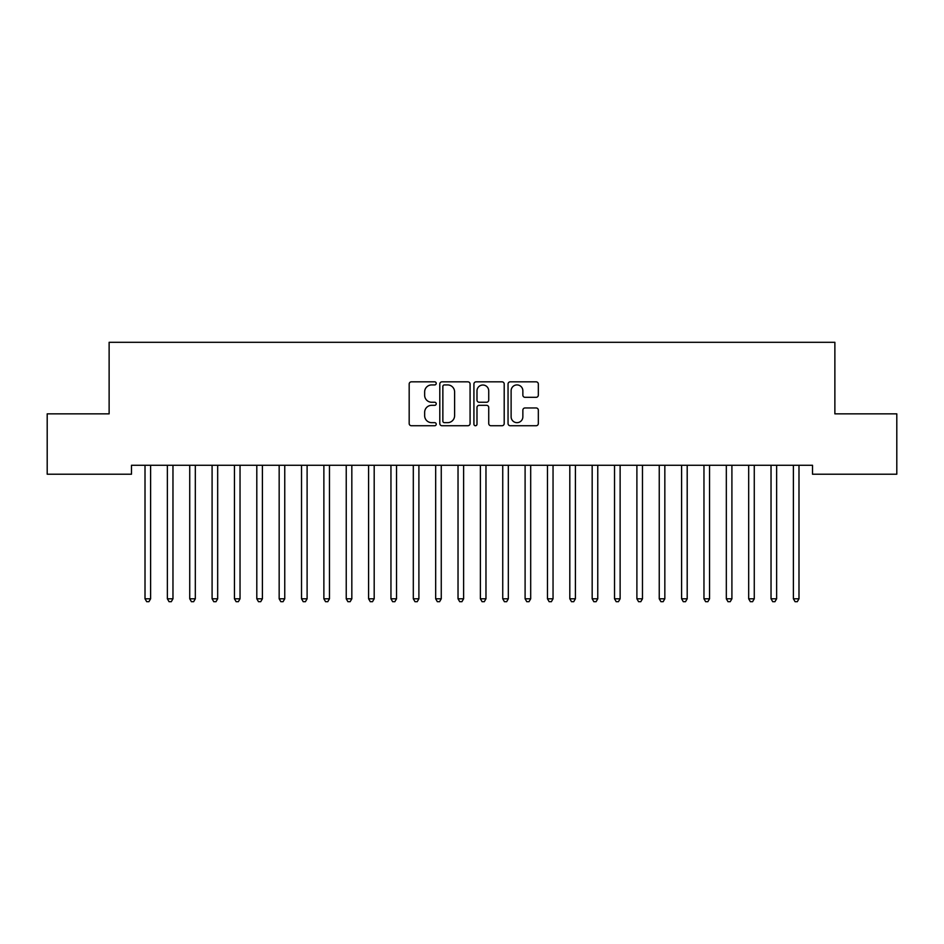 <?xml version="1.0" encoding="UTF-8"?>
<svg xmlns="http://www.w3.org/2000/svg" width="944" height="944" viewBox="0 0 944 944"><rect width="100%" height="100%" fill="white"/><g stroke="black" fill="none" stroke-linecap="round" stroke-linejoin="round"><path stroke-width="1.42" d="M436.234 383.382A1.534 1.534 0 0 0 434.688 381.836L411.372 381.836A2.195 2.195 0 0 0 409.177 384.031L409.177 423.537A2.195 2.195 0 0 0 411.372 425.732L434.688 425.732A1.534 1.534 0 0 0 436.234 424.198A1.534 1.534 0 0 0 434.688 422.664L431.679 422.664A7.021 7.021 0 0 1 424.647 415.631L424.647 412.339A7.021 7.021 0 0 1 431.679 405.318L434.688 405.318A1.534 1.534 0 0 0 436.234 403.784A1.534 1.534 0 0 0 434.688 402.25L431.679 402.25A7.021 7.021 0 0 1 424.647 395.229L424.647 391.937A7.021 7.021 0 0 1 431.679 384.916L434.688 384.916A1.534 1.534 0 0 0 436.234 383.382M536.133 397.318A2.195 2.195 0 0 0 538.328 395.123L538.328 384.031A2.195 2.195 0 0 0 536.133 381.836L510.244 381.836A2.195 2.195 0 0 0 508.049 384.031L508.049 423.537A2.195 2.195 0 0 0 510.244 425.732L536.133 425.732A2.195 2.195 0 0 0 538.328 423.537L538.328 410.156A2.195 2.195 0 0 0 536.133 407.961L525.053 407.961A2.195 2.195 0 0 0 522.858 410.156L522.858 416.788A5.865 5.865 0 0 1 516.993 422.664A5.865 5.865 0 0 1 511.117 416.788L511.117 390.781A5.865 5.865 0 0 1 516.993 384.916A5.865 5.865 0 0 1 522.858 390.781L522.858 395.123A2.195 2.195 0 0 0 525.053 397.318L536.133 397.318M812.513 465.274L131.487 465.274L131.487 474.218L47.2 474.218L47.2 413.85L109.126 413.85L109.126 342.306L834.874 342.306L834.874 413.85L896.8 413.85L896.8 474.218L812.513 474.218L812.513 465.274M470.077 384.031A2.195 2.195 0 0 0 467.882 381.836L441.993 381.836A2.195 2.195 0 0 0 439.798 384.031L439.798 423.537A2.195 2.195 0 0 0 441.993 425.732L467.882 425.732A2.195 2.195 0 0 0 470.077 423.537L470.077 384.031M476.118 381.836L502.007 381.836A2.195 2.195 0 0 1 504.202 384.031L504.202 423.537A2.195 2.195 0 0 1 502.007 425.732L490.927 425.732A2.195 2.195 0 0 1 488.732 423.537L488.732 407.513A2.195 2.195 0 0 0 486.538 405.318L479.186 405.318A2.195 2.195 0 0 0 476.991 407.513L476.991 424.198A1.534 1.534 0 0 1 475.457 425.732A1.534 1.534 0 0 1 473.923 424.198L473.923 384.031A2.195 2.195 0 0 1 476.118 381.836M444.4 384.916A1.534 1.534 0 0 0 442.866 386.45L442.866 421.118A1.534 1.534 0 0 0 444.4 422.664L447.586 422.664A7.021 7.021 0 0 0 454.607 415.631L454.607 391.937A7.021 7.021 0 0 0 447.586 384.916L444.4 384.916M488.732 390.899A5.865 5.865 0 0 0 482.868 385.022A5.865 5.865 0 0 0 476.991 390.899L476.991 400.055A2.195 2.195 0 0 0 479.186 402.25L486.538 402.25A2.195 2.195 0 0 0 488.732 400.055L488.732 390.899M144.857 465.593A2.23 2.23 -179.4 0 1 145.01 466.43A2.23 2.23 179.4 0 0 144.857 465.593L144.727 465.274M150.898 465.274L150.769 465.593A2.23 2.23 179.4 0 0 150.603 466.43L150.603 598.791L145.01 598.791L145.01 466.43M150.603 598.791L148.928 601.694L146.698 601.694L145.01 598.791M167.218 465.593A2.23 2.23 -179.4 0 1 167.371 466.43A2.23 2.23 179.4 0 0 167.218 465.593L167.076 465.274M189.567 465.593A2.23 2.23 -179.4 0 1 189.732 466.43A2.23 2.23 179.4 0 0 189.567 465.593L189.437 465.274M173.259 465.274L173.13 465.593A2.23 2.23 179.4 0 0 172.964 466.43L172.964 598.791L167.371 598.791L167.371 466.43M172.964 598.791L171.289 601.694L169.047 601.694L167.371 598.791M195.62 465.274L195.479 465.593A2.23 2.23 179.4 0 0 195.325 466.43L195.325 598.791L189.732 598.791L189.732 466.43M195.325 598.791L193.65 601.694L191.408 601.694L189.732 598.791M211.928 465.593A2.23 2.23 -179.4 0 1 212.093 466.43A2.23 2.23 179.4 0 0 211.928 465.593L211.798 465.274M234.289 465.593A2.23 2.23 -179.4 0 1 234.442 466.43A2.23 2.23 179.4 0 0 234.289 465.593L234.159 465.274M217.97 465.274L217.84 465.593A2.23 2.23 179.4 0 0 217.675 466.43L217.675 598.791L212.093 598.791L212.093 466.43M217.675 598.791L215.999 601.694L213.769 601.694L212.093 598.791M240.331 465.274L240.201 465.593A2.23 2.23 179.4 0 0 240.036 466.43L240.036 598.791L234.442 598.791L234.442 466.43M240.036 598.791L238.36 601.694L236.13 601.694L234.442 598.791M256.638 465.593A2.23 2.23 -179.4 0 1 256.803 466.43A2.23 2.23 179.4 0 0 256.638 465.593L256.508 465.274M262.692 465.274L262.562 465.593A2.23 2.23 179.4 0 0 262.397 466.43L262.397 598.791L256.803 598.791L256.803 466.43M262.397 598.791L260.721 601.694L258.479 601.694L256.803 598.791M278.999 465.593A2.23 2.23 -179.4 0 1 279.164 466.43A2.23 2.23 179.4 0 0 278.999 465.593L278.869 465.274M285.041 465.274L284.911 465.593A2.23 2.23 179.4 0 0 284.758 466.43L284.758 598.791L279.164 598.791L279.164 466.43M284.758 598.791L283.07 601.694L280.84 601.694L279.164 598.791M301.36 465.593A2.23 2.23 -179.4 0 1 301.525 466.43A2.23 2.23 179.4 0 0 301.36 465.593L301.23 465.274M307.402 465.274L307.272 465.593A2.23 2.23 179.4 0 0 307.107 466.43L307.107 598.791L301.525 598.791L301.525 466.43M307.107 598.791L305.431 601.694L303.201 601.694L301.525 598.791M323.721 465.593A2.23 2.23 -179.4 0 1 323.875 466.43A2.23 2.23 179.4 0 0 323.721 465.593L323.58 465.274M329.763 465.274L329.633 465.593A2.23 2.23 179.4 0 0 329.468 466.43L329.468 598.791L323.875 598.791L323.875 466.43M329.468 598.791L327.792 601.694L325.55 601.694L323.875 598.791M346.07 465.593A2.23 2.23 -179.4 0 1 346.236 466.43A2.23 2.23 179.4 0 0 346.07 465.593L345.941 465.274M352.124 465.274L351.982 465.593A2.23 2.23 179.4 0 0 351.829 466.43L351.829 598.791L346.236 598.791L346.236 466.43M351.829 598.791L350.153 601.694L347.911 601.694L346.236 598.791M368.431 465.593A2.23 2.23 -179.4 0 1 368.597 466.43A2.23 2.23 179.4 0 0 368.431 465.593L368.302 465.274M374.473 465.274L374.343 465.593A2.23 2.23 179.4 0 0 374.19 466.43L374.19 598.791L368.597 598.791L368.597 466.43M374.19 598.791L372.502 601.694L370.272 601.694L368.597 598.791M390.792 465.593A2.23 2.23 -179.4 0 1 390.958 466.43A2.23 2.23 179.4 0 0 390.792 465.593L390.663 465.274M396.834 465.274L396.704 465.593A2.23 2.23 179.4 0 0 396.539 466.43L396.539 598.791L390.958 598.791L390.958 466.43M396.539 598.791L394.863 601.694L392.633 601.694L390.958 598.791M413.153 465.593A2.23 2.23 -179.4 0 1 413.307 466.43A2.23 2.23 179.4 0 0 413.153 465.593L413.012 465.274M419.195 465.274L419.065 465.593A2.23 2.23 179.4 0 0 418.9 466.43L418.9 598.791L413.307 598.791L413.307 466.43M418.9 598.791L417.224 601.694L414.982 601.694L413.307 598.791M435.503 465.593A2.23 2.23 -179.4 0 1 435.668 466.43A2.23 2.23 179.4 0 0 435.503 465.593L435.373 465.274M441.556 465.274L441.414 465.593A2.23 2.23 179.4 0 0 441.261 466.43L441.261 598.791L435.668 598.791L435.668 466.43M441.261 598.791L439.585 601.694L437.343 601.694L435.668 598.791M457.864 465.593A2.23 2.23 -179.4 0 1 458.029 466.43A2.23 2.23 179.4 0 0 457.864 465.593L457.734 465.274M463.905 465.274L463.775 465.593A2.23 2.23 179.4 0 0 463.61 466.43L463.61 598.791L458.029 598.791L458.029 466.43M463.61 598.791L461.935 601.694L459.704 601.694L458.029 598.791M480.225 465.593A2.23 2.23 -179.4 0 1 480.39 466.43A2.23 2.23 179.4 0 0 480.225 465.593L480.095 465.274M486.266 465.274L486.136 465.593A2.23 2.23 179.4 0 0 485.971 466.43L485.971 598.791L480.39 598.791L480.39 466.43M485.971 598.791L484.296 601.694L482.065 601.694L480.39 598.791M502.586 465.593A2.23 2.23 -179.4 0 1 502.739 466.43A2.23 2.23 179.4 0 0 502.586 465.593L502.444 465.274M508.627 465.274L508.497 465.593A2.23 2.23 179.4 0 0 508.332 466.43L508.332 598.791L502.739 598.791L502.739 466.43M508.332 598.791L506.657 601.694L504.415 601.694L502.739 598.791M524.935 465.593A2.23 2.23 -179.4 0 1 525.1 466.43A2.23 2.23 179.4 0 0 524.935 465.593L524.805 465.274M530.988 465.274L530.847 465.593A2.23 2.23 179.4 0 0 530.693 466.43L530.693 598.791L525.1 598.791L525.1 466.43M530.693 598.791L529.018 601.694L526.776 601.694L525.1 598.791M547.296 465.593A2.23 2.23 -179.4 0 1 547.461 466.43A2.23 2.23 179.4 0 0 547.296 465.593L547.166 465.274M553.337 465.274L553.208 465.593A2.23 2.23 179.4 0 0 553.042 466.43L553.042 598.791L547.461 598.791L547.461 466.43M553.042 598.791L551.367 601.694L549.137 601.694L547.461 598.791M569.657 465.593A2.23 2.23 -179.4 0 1 569.81 466.43A2.23 2.23 179.4 0 0 569.657 465.593L569.527 465.274M575.698 465.274L575.569 465.593A2.23 2.23 179.4 0 0 575.403 466.43L575.403 598.791L569.81 598.791L569.81 466.43M575.403 598.791L573.728 601.694L571.498 601.694L569.81 598.791M592.018 465.593A2.23 2.23 -179.4 0 1 592.171 466.43A2.23 2.23 179.4 0 0 592.018 465.593L591.876 465.274M598.059 465.274L597.93 465.593A2.23 2.23 179.4 0 0 597.764 466.43L597.764 598.791L592.171 598.791L592.171 466.43M597.764 598.791L596.089 601.694L593.847 601.694L592.171 598.791M614.367 465.593A2.23 2.23 -179.4 0 1 614.532 466.43A2.23 2.23 179.4 0 0 614.367 465.593L614.237 465.274M620.42 465.274L620.279 465.593A2.23 2.23 179.4 0 0 620.125 466.43L620.125 598.791L614.532 598.791L614.532 466.43M620.125 598.791L618.45 601.694L616.208 601.694L614.532 598.791M636.728 465.593A2.23 2.23 -179.4 0 1 636.893 466.43A2.23 2.23 179.4 0 0 636.728 465.593L636.598 465.274M642.77 465.274L642.64 465.593A2.23 2.23 179.4 0 0 642.475 466.43L642.475 598.791L636.893 598.791L636.893 466.43M642.475 598.791L640.799 601.694L638.569 601.694L636.893 598.791M659.089 465.593A2.23 2.23 -179.4 0 1 659.242 466.43A2.23 2.23 179.4 0 0 659.089 465.593L658.959 465.274M665.131 465.274L665.001 465.593A2.23 2.23 179.4 0 0 664.836 466.43L664.836 598.791L659.242 598.791L659.242 466.43M664.836 598.791L663.16 601.694L660.93 601.694L659.242 598.791M681.438 465.593A2.23 2.23 -179.4 0 1 681.603 466.43A2.23 2.23 179.4 0 0 681.438 465.593L681.308 465.274M687.492 465.274L687.362 465.593A2.23 2.23 179.4 0 0 687.197 466.43L687.197 598.791L681.603 598.791L681.603 466.43M687.197 598.791L685.521 601.694L683.279 601.694L681.603 598.791M703.799 465.593A2.23 2.23 -179.4 0 1 703.964 466.43A2.23 2.23 179.4 0 0 703.799 465.593L703.669 465.274M709.841 465.274L709.711 465.593A2.23 2.23 179.4 0 0 709.558 466.43L709.558 598.791L703.964 598.791L703.964 466.43M709.558 598.791L707.87 601.694L705.64 601.694L703.964 598.791M726.16 465.593A2.23 2.23 -179.4 0 1 726.325 466.43A2.23 2.23 179.4 0 0 726.16 465.593L726.03 465.274M732.202 465.274L732.072 465.593A2.23 2.23 179.4 0 0 731.907 466.43L731.907 598.791L726.325 598.791L726.325 466.43M731.907 598.791L730.231 601.694L728.001 601.694L726.325 598.791M748.521 465.593A2.23 2.23 -179.4 0 1 748.675 466.43A2.23 2.23 179.4 0 0 748.521 465.593L748.38 465.274M754.563 465.274L754.433 465.593A2.23 2.23 179.4 0 0 754.268 466.43L754.268 598.791L748.675 598.791L748.675 466.43M754.268 598.791L752.592 601.694L750.35 601.694L748.675 598.791M770.87 465.593A2.23 2.23 -179.4 0 1 771.036 466.43A2.23 2.23 179.4 0 0 770.87 465.593L770.741 465.274M776.924 465.274L776.782 465.593A2.23 2.23 179.4 0 0 776.629 466.43L776.629 598.791L771.036 598.791L771.036 466.43M776.629 598.791L774.953 601.694L772.711 601.694L771.036 598.791M793.231 465.593A2.23 2.23 -179.4 0 1 793.397 466.43A2.23 2.23 179.4 0 0 793.231 465.593L793.102 465.274M799.273 465.274L799.143 465.593A2.23 2.23 179.4 0 0 798.99 466.43L798.99 598.791L793.397 598.791L793.397 466.43M798.99 598.791L797.302 601.694L795.072 601.694L793.397 598.791"/></g></svg>
